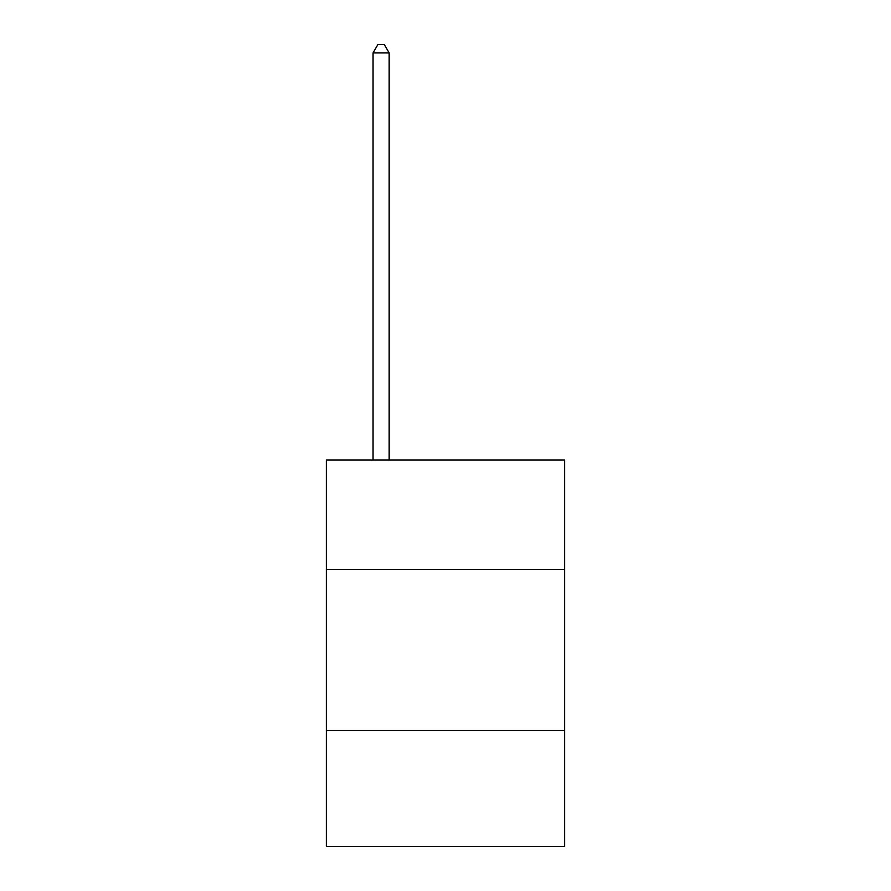 <?xml version="1.0" encoding="UTF-8"?>
<svg xmlns="http://www.w3.org/2000/svg" width="891" height="891" viewBox="0 0 891 891"><rect width="100%" height="100%" fill="white"/><g stroke="black" fill="none" stroke-linecap="round" stroke-linejoin="round"><path stroke-width="1.34" d="M326.362 569.538L564.638 569.538L564.638 460.057L326.362 460.057L326.362 846.45L564.638 846.45L564.638 730.531L326.362 730.531M564.638 730.531L564.638 569.538M389.155 460.057L389.155 52.925L373.051 52.925L373.051 460.057M373.051 52.925L377.884 44.55L384.322 44.55L389.155 52.925"/></g></svg>
